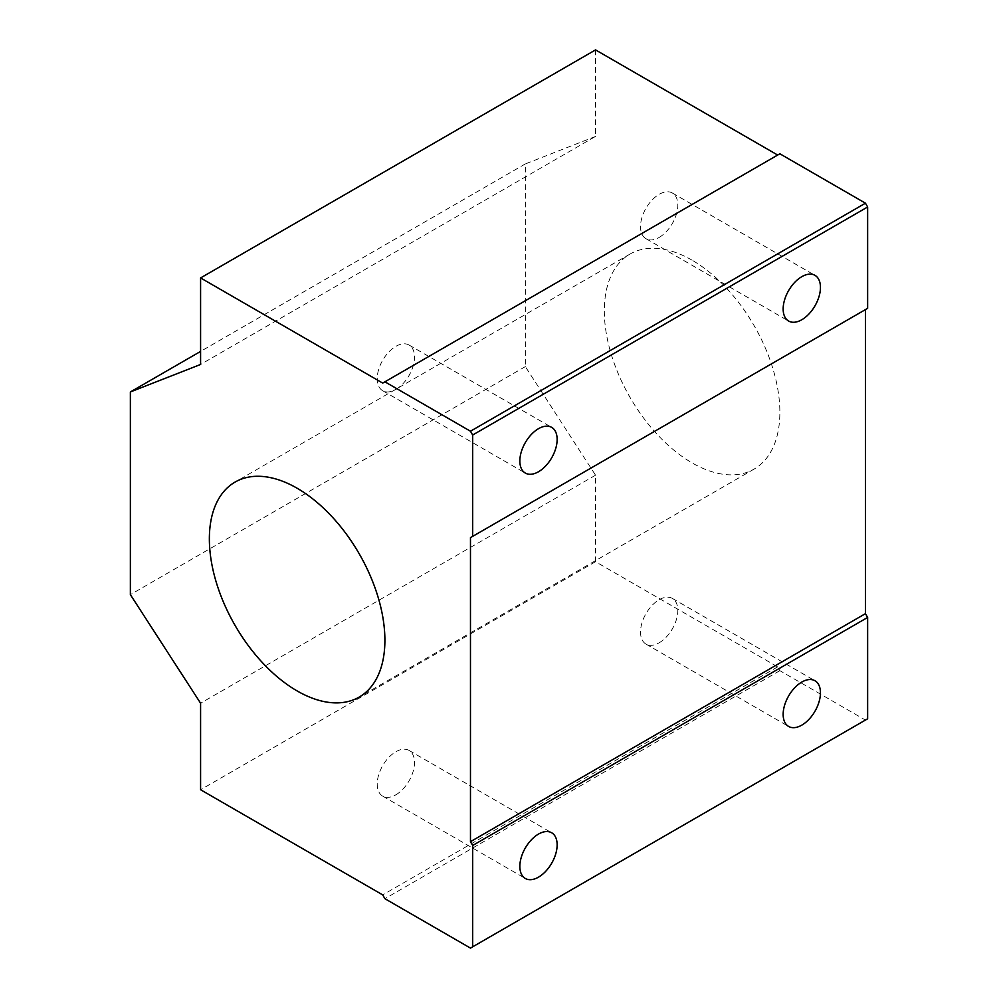 <?xml version="1.0" encoding="UTF-8"?>
<svg xmlns="http://www.w3.org/2000/svg" width="998" height="998" viewBox="0 0 998 998"><rect width="100%" height="100%" fill="white"/><g stroke="black" fill="none" stroke-linecap="round" stroke-linejoin="round"><path stroke-width="0.75" stroke-dasharray="4.99 3.74" d="M395.869 794.807A26.372 15.232 120 0 0 413.097 771.566A26.372 15.232 120 0 0 409.055 750.434A26.372 15.232 120 0 0 395.869 751.744A26.372 15.232 120 0 0 378.641 774.984A26.372 15.232 120 0 0 382.683 796.117A26.372 15.232 120 0 0 395.869 794.807M659.179 642.787A26.372 15.232 120 0 0 676.407 619.546A26.372 15.232 120 0 0 672.365 598.413A26.372 15.232 120 0 0 659.179 599.711A26.372 15.232 120 0 0 641.951 622.964A26.372 15.232 120 0 0 645.993 644.097A26.372 15.232 120 0 0 659.179 642.787M395.869 389.42A26.372 15.232 120 0 0 413.097 366.166A26.372 15.232 120 0 0 409.055 345.034A26.372 15.232 120 0 0 395.869 346.343A26.372 15.232 120 0 0 378.641 369.584A26.372 15.232 120 0 0 382.683 390.717A26.372 15.232 120 0 0 395.869 389.42M659.179 237.399A26.372 15.232 120 0 0 676.407 214.146A26.372 15.232 120 0 0 672.365 193.013A26.372 15.232 120 0 0 659.179 194.323A26.372 15.232 120 0 0 641.951 217.564A26.372 15.232 120 0 0 645.993 238.697A26.372 15.232 120 0 0 659.179 237.399M692.101 260.204A124.126 71.669 -120 0 0 630.037 254.053A124.126 71.669 -120 0 0 611.001 353.517A124.126 71.669 -120 0 0 692.101 462.897A124.126 71.669 -120 0 0 754.164 469.048A124.126 71.669 -120 0 0 771.392 363.896A124.126 71.669 -120 0 0 692.101 260.204M595.544 49.9L595.544 136.427L200.586 364.457M779.862 153.779L382.708 383.082M865.441 309.605L867.636 308.332M595.544 136.427L525.335 163.922L525.335 366.615L595.544 475.185L595.544 561.712L777.667 666.864L779.862 670.656L865.441 720.069L470.47 948.1M865.441 720.069L867.636 718.797M779.862 670.656L384.904 898.699M777.667 666.864L382.708 894.894M595.544 561.712L200.586 789.742M595.544 475.185L200.586 703.216M525.335 366.615L130.364 594.646M525.335 163.922L200.586 351.408M409.055 750.434L551.682 832.781M672.365 598.413L814.992 680.761M409.055 345.034L551.682 427.381M672.365 193.013L814.992 275.361M630.037 254.053L235.066 482.084M754.164 469.048L359.193 697.078M645.993 238.697L788.62 321.044M382.683 390.717L525.31 473.064M645.993 644.097L788.62 726.444M382.683 796.117L525.31 878.465"/><path stroke-width="1.5" d="M538.496 877.155A26.372 15.232 120 0 0 555.724 853.914A26.372 15.232 120 0 0 551.682 832.781A26.372 15.232 120 0 0 538.496 834.079A26.372 15.232 120 0 0 521.268 857.332A26.372 15.232 120 0 0 525.31 878.465A26.372 15.232 120 0 0 538.496 877.155M801.806 725.134A26.372 15.232 120 0 0 819.034 701.893A26.372 15.232 120 0 0 814.992 680.761A26.372 15.232 120 0 0 801.806 682.058A26.372 15.232 120 0 0 784.578 705.299A26.372 15.232 120 0 0 788.62 726.444A26.372 15.232 120 0 0 801.806 725.134M538.496 471.755A26.372 15.232 120 0 0 555.724 448.514A26.372 15.232 120 0 0 551.682 427.381A26.372 15.232 120 0 0 538.496 428.691A26.372 15.232 120 0 0 521.268 451.932A26.372 15.232 120 0 0 525.31 473.064A26.372 15.232 120 0 0 538.496 471.755M801.806 319.734A26.372 15.232 120 0 0 819.034 296.493A26.372 15.232 120 0 0 814.992 275.361A26.372 15.232 120 0 0 801.806 276.671A26.372 15.232 120 0 0 784.578 299.911A26.372 15.232 120 0 0 788.62 321.044A26.372 15.232 120 0 0 801.806 319.734M297.13 488.234A124.126 71.669 -120 0 0 235.066 482.084A124.126 71.669 -120 0 0 216.042 581.547A124.126 71.669 -120 0 0 297.13 690.928A124.126 71.669 -120 0 0 359.193 697.078A124.126 71.669 -120 0 0 378.217 597.615A124.126 71.669 -120 0 0 297.13 488.234M200.586 277.931L200.586 364.457L130.364 391.952L130.364 594.646L200.586 703.216L200.586 789.742L382.708 894.894L384.904 898.699L470.47 948.1L472.665 946.828L472.665 845.481L470.47 841.688L470.47 537.635L472.665 536.375L472.665 435.016L470.47 431.223L384.904 381.81L382.708 383.082L200.586 277.931L595.544 49.9L777.667 155.052M472.665 536.375L867.636 308.332L867.636 206.985L865.441 203.193L779.862 153.779L384.904 381.81M865.441 203.193L470.47 431.223M867.636 206.985L472.665 435.016M472.665 946.828L867.636 718.797L867.636 617.45L865.441 613.658L865.441 309.605L470.47 537.635M865.441 613.658L470.47 841.688M867.636 617.45L472.665 845.481M200.586 351.408L130.364 391.952"/></g></svg>
